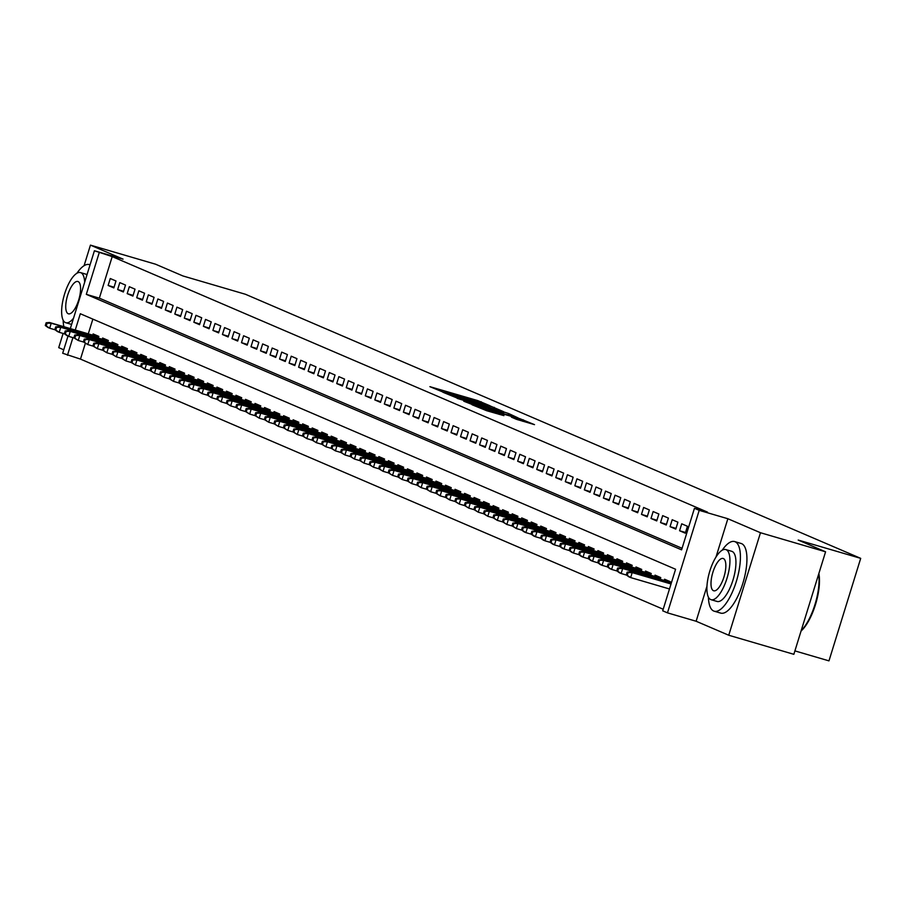 <?xml version="1.0" encoding="UTF-8"?>
<svg xmlns="http://www.w3.org/2000/svg" width="906" height="906" viewBox="0 0 906 906"><rect width="100%" height="100%" fill="white"/><g stroke="black" fill="none" stroke-linecap="round" stroke-linejoin="round"><path stroke-width="1.36" d="M489.987 405.752L477.7 400.588L429.897 386.669L442.445 391.834L471.256 399.591L489.987 405.752M516.318 419.274L534.506 424.642L519.817 418.663L472.015 404.744L486.703 410.724L503.917 415.639L478.187 406.873L513.26 416.919L523.045 420.248L511.426 417.145L516.318 419.274M825.581 551.799L793.849 654.313L728.741 635.242L760.474 532.728L825.581 551.799L798.197 540.055L860.7 558.356L245.435 294.269L182.933 275.956L155.549 264.201L90.441 245.13L123.069 259.139L94.417 250.747L112.208 256.602L707.461 512.105L694.449 508.3L699.206 510.338L667.473 612.852L662.716 610.803L675.582 569.251L80.317 313.736L75.266 330.033M760.474 532.728L727.858 518.73L699.206 510.338M503.645 411.72L490.735 406.182L442.943 392.264L457.632 398.244L503.645 411.72M508.764 413.578L518.175 417.96L472.162 404.484L463.781 401.211L484.234 407.122L486.024 407.564L482.728 406.126L457.247 398.414L505.276 412.423L508.764 413.578L508.3 415.073M90.441 245.13L84.077 265.707M63.114 333.442L58.72 347.644L63.76 349.807M115.991 280.985L110.272 278.527L108.131 285.458L113.839 287.904L115.991 280.985M125.515 285.073L119.796 282.615L117.655 289.546L123.363 291.992L125.515 285.073M135.039 289.161L129.32 286.704L127.18 293.635L132.888 296.081L135.039 289.161M144.564 293.25L138.845 290.792L136.704 297.723L142.412 300.169L144.564 293.25M154.088 297.338L148.369 294.88L146.228 301.811L151.936 304.257L154.088 297.338M163.612 301.426L157.893 298.969L155.753 305.9L161.461 308.346L163.612 301.426M173.137 305.503L167.417 303.057L165.277 309.977L170.985 312.434L173.137 305.503M182.661 309.592L176.942 307.145L174.801 314.065L180.509 316.522L182.661 309.592M192.185 313.68L186.466 311.234L184.326 318.153L190.034 320.611L192.185 313.68M201.71 317.768L195.99 315.322L193.85 322.242L199.558 324.699L201.71 317.768M211.223 321.856L205.515 319.41L203.374 326.33L209.082 328.787L211.223 321.856M220.747 325.945L215.039 323.499L212.899 330.418L218.606 332.876L220.747 325.945M230.271 330.033L224.563 327.587L222.423 334.507L228.131 336.964L230.271 330.033M239.796 334.121L234.088 331.675L231.947 338.595L237.655 341.052L239.796 334.121M249.32 338.21L243.612 335.764L241.472 342.683L247.179 345.141L249.32 338.21M258.844 342.298L253.136 339.852L250.996 346.772L256.704 349.229L258.844 342.298M268.369 346.386L262.661 343.94L260.52 350.86L266.228 353.317L268.369 346.386M277.893 350.475L272.185 348.029L270.033 354.948L275.752 357.406L277.893 350.475M287.417 354.563L281.709 352.117L279.558 359.036L285.277 361.494L287.417 354.563M296.942 358.651L291.234 356.205L289.082 363.125L294.801 365.582L296.942 358.651M306.466 362.74L300.758 360.294L298.606 367.213L304.325 369.671L306.466 362.74M315.99 366.828L310.282 364.382L308.131 371.301L313.85 373.759L315.99 366.828M325.514 370.916L319.807 368.47L317.655 375.39L323.374 377.847L325.514 370.916M335.039 375.005L329.331 372.559L327.179 379.478L332.898 381.936L335.039 375.005M344.563 379.093L338.855 376.647L336.704 383.566L342.423 386.024L344.563 379.093M354.087 383.181L348.38 380.735L346.228 387.655L351.947 390.112L354.087 383.181M363.612 387.27L357.904 384.824L355.752 391.743L361.471 394.201L363.612 387.27M373.136 391.358L367.428 388.912L365.277 395.831L370.996 398.289L373.136 391.358M382.66 395.446L376.953 393L374.801 399.92L380.52 402.377L382.66 395.446M392.185 399.535L386.477 397.088L384.325 404.008L390.044 406.466L392.185 399.535M401.709 403.623L396.001 401.165L393.85 408.096L399.569 410.554L401.709 403.623M411.233 407.711L405.526 405.254L403.374 412.185L409.093 414.642L411.233 407.711M420.758 411.8L415.05 409.342L412.898 416.273L418.617 418.731L420.758 411.8M430.282 415.888L424.574 413.43L422.423 420.361L428.142 422.819L430.282 415.888M439.806 419.976L434.099 417.519L431.947 424.45L437.666 426.907L439.806 419.976M449.331 424.065L443.623 421.607L441.471 428.538L447.19 430.996L449.331 424.065M458.855 428.153L453.147 425.695L450.995 432.626L456.715 435.084L458.855 428.153M468.379 432.241L462.672 429.784L460.52 436.715L466.239 439.172L468.379 432.241M477.904 436.33L472.196 433.872L470.044 440.803L475.763 443.26L477.904 436.33M487.428 440.418L481.72 437.96L479.568 444.891L485.288 447.349L487.428 440.418M496.952 444.506L491.245 442.049L489.093 448.98L494.812 451.426L496.952 444.506M506.477 448.595L500.769 446.137L498.617 453.068L504.336 455.514L506.477 448.595M516.001 452.683L510.293 450.225L508.141 457.156L513.861 459.602L516.001 452.683M525.525 456.771L519.806 454.314L517.666 461.245L523.385 463.691L525.525 456.771M535.05 460.86L529.331 458.402L527.19 465.333L532.909 467.779L535.05 460.86M544.574 464.948L538.855 462.49L536.714 469.421L542.434 471.867L544.574 464.948M554.098 469.036L548.379 466.579L546.239 473.51L551.958 475.956L554.098 469.036M563.623 473.125L557.903 470.667L555.763 477.598L561.482 480.044L563.623 473.125M573.147 477.213L567.428 474.755L565.287 481.686L571.007 484.132L573.147 477.213M582.671 481.301L576.952 478.844L574.812 485.775L580.531 488.221L582.671 481.301M592.196 485.39L586.476 482.932L584.336 489.863L590.055 492.309L592.196 485.39M601.72 489.478L596.001 487.02L593.86 493.951L599.579 496.397L601.72 489.478M611.244 493.566L605.525 491.109L603.385 498.04L609.104 500.486L611.244 493.566M620.769 497.654L615.049 495.197L612.909 502.128L618.628 504.574L620.769 497.654M630.293 501.743L624.574 499.285L622.433 506.216L628.152 508.662L630.293 501.743M639.817 505.831L634.098 503.374L631.958 510.305L637.677 512.751L639.817 505.831M649.342 509.919L643.622 507.462L641.482 514.393L647.201 516.839L649.342 509.919M658.866 514.008L653.147 511.55L651.006 518.481L656.725 520.927L658.866 514.008M668.39 518.096L662.671 515.639L660.531 522.569L666.25 525.016L668.39 518.096M677.915 522.184L672.195 519.727L670.055 526.658L675.774 529.104L677.915 522.184M687.439 526.273L681.72 523.815L679.579 530.746L685.298 533.192L687.439 526.273M112.208 256.602L99.343 298.153L682.059 548.289M85.357 343.317L80.475 359.104L663.192 609.24M92.854 319.116L88.29 333.85M92.74 335.152L93.114 333.94L98.833 336.386L98.312 338.085M102.265 339.24L102.638 338.029L108.358 340.475L107.837 342.174M111.789 343.329L112.163 342.117L117.882 344.563L117.361 346.262M121.313 347.417L121.687 346.205L127.406 348.651L126.885 350.35M130.838 351.505L131.211 350.294L136.931 352.74L136.41 354.439M140.362 355.594L140.736 354.382L146.455 356.828L145.934 358.527M149.886 359.682L150.26 358.47L155.979 360.916L155.458 362.615M159.411 363.77L159.784 362.559L165.504 365.005L164.983 366.704M168.935 367.859L169.309 366.647L175.028 369.093L174.507 370.792M178.459 371.947L178.833 370.735L184.552 373.181L184.031 374.88M187.984 376.035L188.357 374.824L194.077 377.27L193.556 378.968M197.508 380.124L197.882 378.912L203.601 381.358L203.08 383.057M207.032 384.212L207.406 383L213.125 385.446L212.604 387.145M216.557 388.3L216.93 387.089L222.65 389.535L222.129 391.233M226.081 392.389L226.455 391.166L232.174 393.623L231.653 395.322M235.605 396.477L235.979 395.254L241.698 397.711L241.177 399.41M245.13 400.565L245.503 399.342L251.222 401.8L250.702 403.498M254.654 404.654L255.028 403.43L260.747 405.888L260.226 407.587M264.178 408.742L264.552 407.519L270.271 409.976L269.739 411.675M273.703 412.83L274.076 411.607L279.795 414.065L279.263 415.763M283.227 416.919L283.601 415.695L289.32 418.153L288.788 419.852M292.751 421.007L293.125 419.784L298.844 422.241L298.312 423.94M302.276 425.095L302.649 423.872L308.368 426.33L307.836 428.028M311.8 429.184L312.174 427.96L317.893 430.418L317.36 432.117M321.324 433.272L321.698 432.049L327.417 434.506L326.885 436.205M330.849 437.36L331.222 436.137L336.941 438.595L336.409 440.293M340.373 441.449L340.747 440.225L346.466 442.683L345.933 444.382M349.897 445.537L350.271 444.314L355.99 446.771L355.458 448.47M359.422 449.625L359.795 448.402L365.514 450.86L364.982 452.558M368.946 453.713L369.32 452.49L375.039 454.948L374.506 456.647M378.47 457.802L378.844 456.579L384.563 459.036L384.031 460.735M387.995 461.89L388.368 460.667L394.087 463.125L393.555 464.823M397.519 465.978L397.893 464.755L403.612 467.213L403.079 468.912M407.043 470.067L407.417 468.844L413.136 471.301L412.604 472.989M416.567 474.155L416.941 472.932L422.66 475.39L422.128 477.077M426.092 478.243L426.466 477.02L432.185 479.478L431.652 481.165M435.616 482.332L435.99 481.109L441.709 483.566L441.177 485.254M445.14 486.42L445.514 485.197L451.233 487.655L450.701 489.342M454.665 490.508L455.039 489.285L460.758 491.743L460.225 493.43M464.189 494.597L464.563 493.374L470.282 495.831L469.75 497.519M473.713 498.685L474.087 497.462L479.806 499.919L479.274 501.607M483.238 502.773L483.611 501.55L489.331 504.008L488.798 505.695M492.762 506.862L493.136 505.639L498.855 508.096L498.323 509.784M502.286 510.95L502.66 509.727L508.379 512.184L507.847 513.872M511.811 515.038L512.184 513.815L517.904 516.273L517.371 517.96M521.335 519.127L521.709 517.904L527.428 520.361L526.896 522.049M530.859 523.215L531.233 521.992L536.952 524.449L536.42 526.137M540.384 527.303L540.757 526.08L546.465 528.538L545.944 530.225M549.908 531.392L550.282 530.169L555.99 532.615L555.469 534.314M559.432 535.48L559.806 534.257L565.514 536.703L564.993 538.402M568.957 539.568L569.33 538.345L575.038 540.791L574.517 542.49M578.481 543.657L578.855 542.434L584.563 544.88L584.042 546.578M587.994 547.745L588.379 546.522L594.087 548.968L593.566 550.667M597.518 551.833L597.903 550.61L603.611 553.056L603.09 554.755M607.043 555.922L607.428 554.699L613.135 557.145L612.615 558.843M616.567 559.999L616.952 558.787L622.66 561.233L622.139 562.932M626.091 564.087L626.476 562.875L632.184 565.321L631.663 567.02M635.616 568.175L636.001 566.963L641.708 569.41L641.188 571.108M645.14 572.264L645.525 571.052L651.233 573.498L650.712 575.197M654.664 576.352L655.049 575.14L660.757 577.586L660.236 579.285M664.189 580.44L664.574 579.228L670.281 581.675L669.76 583.373M794.902 650.893L828.967 660.87L860.7 558.356M706.952 586.239L696.125 621.244L728.741 635.242M696.125 621.244L667.473 612.852M80.475 359.104L62.684 353.249L68.007 336.081M99.184 252.785L86.319 294.348L681.584 549.851L694.449 508.3M70.317 328.595L94.417 250.747M72.922 337.621L67.452 355.299M99.343 298.153L86.319 294.348M108.131 285.458L114.065 287.191M117.655 289.546L123.59 291.279M127.18 293.635L133.114 295.367M136.704 297.723L142.638 299.456M146.228 301.811L152.163 303.544M155.753 305.9L161.687 307.632M165.277 309.977L171.211 311.721M174.801 314.065L180.736 315.809M184.326 318.153L190.26 319.897M193.85 322.242L199.784 323.986M203.374 326.33L209.309 328.074M212.899 330.418L218.833 332.162M222.423 334.507L228.357 336.251M231.947 338.595L237.882 340.339M241.472 342.683L247.406 344.427M250.996 346.772L256.93 348.516M260.52 350.86L266.455 352.604M270.033 354.948L275.979 356.692M279.558 359.036L285.503 360.781M289.082 363.125L295.028 364.869M298.606 367.213L304.552 368.957M308.131 371.301L314.076 373.046M317.655 375.39L323.601 377.134M327.179 379.478L333.125 381.222M336.704 383.566L342.649 385.31M346.228 387.655L352.174 389.399M355.752 391.743L361.687 393.487M365.277 395.831L371.211 397.575M374.801 399.92L380.735 401.664M384.325 404.008L390.26 405.752M393.85 408.096L399.784 409.84M403.374 412.185L409.308 413.929M412.898 416.273L418.832 418.017M422.423 420.361L428.357 422.105M431.947 424.45L437.881 426.194M441.471 428.538L447.405 430.282M450.995 432.626L456.93 434.37M460.52 436.715L466.454 438.447M470.044 440.803L475.978 442.536M479.568 444.891L485.503 446.624M489.093 448.98L495.027 450.712M498.617 453.068L504.551 454.801M508.141 457.156L514.076 458.889M517.666 461.245L523.6 462.977M527.19 465.333L533.124 467.066M536.714 469.421L542.649 471.154M546.239 473.51L552.173 475.242M555.763 477.598L561.697 479.331M565.287 481.686L571.222 483.419M574.812 485.775L580.746 487.507M584.336 489.863L590.27 491.596M593.86 493.951L599.795 495.684M603.385 498.04L609.319 499.772M612.909 502.128L618.843 503.861M622.433 506.216L628.368 507.949M631.958 510.305L637.892 512.037M641.482 514.393L647.416 516.126M651.006 518.481L656.941 520.214M660.531 522.569L666.465 524.302M670.055 526.658L675.989 528.391M679.579 530.746L685.514 532.479M727.858 518.73L715.989 557.054M491.675 406.726L447.598 393.782L460.237 398.108L491.675 406.726M503.6 412.796L486.137 407.077L503.6 412.796L503.34 413.612M46.161 322.774L45.3 325.537L46.251 325.956L47.112 323.182L46.161 322.774L49.502 322.491L51.223 323.227L49.671 328.21L55.04 329.784M47.112 323.182L51.223 323.227L98.607 337.111M49.502 322.491L98.675 336.896M46.251 325.956L49.671 328.21L47.961 327.474L45.3 325.537M90.045 264.858A36.285 12.877 -73.7 0 0 89.875 264.779A36.285 12.877 -73.7 0 0 89.354 264.597A36.285 12.877 -73.7 0 0 76.885 273.284M63.148 320.192A36.285 12.877 -73.7 0 0 63.884 326.704M86.104 274.258A26.127 9.264 106.3 0 1 86.489 274.348A26.127 9.264 106.3 0 1 86.863 274.473A26.127 9.264 106.3 0 1 87.044 274.563M84.666 282.253A26.127 9.264 -73.7 0 0 80.883 272.729A26.127 9.264 -73.7 0 0 80.498 272.593A26.127 9.264 -73.7 0 0 64.428 294.518A26.127 9.264 -73.7 0 0 65.436 322.593A26.127 9.264 -73.7 0 0 65.821 322.729A26.127 9.264 -73.7 0 0 73.545 318.165M68.188 313.725A16.84 5.968 -73.7 0 0 68.426 313.816A16.84 5.968 -73.7 0 0 78.788 299.682A16.84 5.968 -73.7 0 0 78.131 281.585A16.84 5.968 -73.7 0 0 77.893 281.506A16.84 5.968 -73.7 0 0 67.531 295.628A16.84 5.968 -73.7 0 0 68.188 313.725M65.821 322.729L71.608 324.427A26.127 9.264 106.3 0 1 71.427 324.348M708.413 597.167A36.285 12.877 -73.7 0 0 713.69 611.018A36.285 12.877 -73.7 0 0 714.211 611.199A36.285 12.877 -73.7 0 0 736.544 580.746A36.285 12.877 -73.7 0 0 735.128 541.754A36.285 12.877 -73.7 0 0 734.607 541.562A36.285 12.877 -73.7 0 0 722.15 550.259M720.202 612.92A36.285 12.877 -73.7 0 0 720.723 613.113A36.285 12.877 -73.7 0 0 743.056 582.66A36.285 12.877 -73.7 0 0 741.64 543.657A36.285 12.877 -73.7 0 0 741.119 543.475A36.285 12.877 -73.7 0 0 740.587 543.351M731.369 551.222A26.127 9.264 106.3 0 1 731.754 551.312A26.127 9.264 106.3 0 1 732.127 551.448A26.127 9.264 106.3 0 1 733.147 579.523A26.127 9.264 106.3 0 1 717.065 601.448A26.127 9.264 106.3 0 1 716.691 601.324M726.136 549.693A26.127 9.264 -73.7 0 0 725.763 549.557A26.127 9.264 -73.7 0 0 709.692 571.482A26.127 9.264 -73.7 0 0 710.7 599.568A26.127 9.264 -73.7 0 0 711.085 599.704A26.127 9.264 -73.7 0 0 727.156 577.768A26.127 9.264 -73.7 0 0 726.136 549.693M713.452 590.701A16.84 5.968 -73.7 0 0 713.69 590.78A16.84 5.968 -73.7 0 0 724.053 576.658A16.84 5.968 -73.7 0 0 723.396 558.56A16.84 5.968 -73.7 0 0 723.158 558.47A16.84 5.968 -73.7 0 0 712.796 572.603A16.84 5.968 -73.7 0 0 713.452 590.701M801.164 630.667A36.285 12.877 -73.7 0 0 818.684 574.076M818.854 573.532A35.413 12.559 106.3 0 1 801.063 631.018M55.685 326.862L54.824 329.625L55.776 330.044L56.636 327.27L55.685 326.862L59.026 326.579L60.747 327.315L59.196 332.298L64.564 333.872M56.636 327.27L60.747 327.315L108.131 341.2M59.026 326.579L108.199 340.984M55.776 330.044L59.196 332.298L57.486 331.562L54.824 329.625M65.209 330.95L64.349 333.714L65.3 334.133L66.161 331.358L65.209 330.95L68.55 330.667L70.272 331.403L68.72 336.386L74.088 337.961M66.161 331.358L70.272 331.403L117.655 345.288M68.55 330.667L117.723 345.073M65.3 334.133L68.72 336.386L67.01 335.65L64.349 333.714M74.734 335.039L73.873 337.802L74.824 338.21L75.685 335.447L74.734 335.039L78.075 334.756L79.796 335.492L78.244 340.475L83.612 342.049M75.685 335.447L79.796 335.492L127.18 349.376M78.075 334.756L127.248 349.161M74.824 338.21L78.244 340.475L73.873 337.802M84.258 339.127L83.397 341.89L84.349 342.298L85.209 339.535L84.258 339.127L87.599 338.844L89.32 339.58L87.769 344.563L93.137 346.137M85.209 339.535L89.32 339.58L136.704 353.465M87.599 338.844L136.772 353.249M84.349 342.298L87.769 344.563L83.397 341.89M93.782 343.215L92.922 345.979L93.873 346.386L94.734 343.623L93.782 343.215L97.123 342.932L98.845 343.668L97.293 348.651L102.661 350.226M94.734 343.623L98.845 343.668L146.228 357.553M97.123 342.932L146.296 357.338M93.873 346.386L97.293 348.651L92.922 345.979M103.307 347.304L102.446 350.067L103.397 350.475L104.258 347.711L103.307 347.304L106.648 347.021L108.369 347.757L106.817 352.74L112.185 354.314M104.258 347.711L108.369 347.757L155.753 361.641M106.648 347.021L155.821 361.426M103.397 350.475L106.817 352.74L102.446 350.067M112.831 351.392L111.97 354.155L112.922 354.563L113.782 351.8L112.831 351.392L116.172 351.109L117.893 351.845L116.342 356.828L121.71 358.402M113.782 351.8L117.893 351.845L165.277 365.73M116.172 351.109L165.345 365.514M112.922 354.563L116.342 356.828L111.97 354.155M122.355 355.48L121.495 358.244L122.446 358.651L123.307 355.888L122.355 355.48L125.696 355.197L127.418 355.933L125.866 360.916L131.234 362.491M123.307 355.888L127.418 355.933L174.801 369.818M125.696 355.197L174.869 369.603M122.446 358.651L125.866 360.916L121.495 358.244M131.88 359.569L131.019 362.332L131.97 362.74L132.831 359.976L131.88 359.569L135.221 359.286L136.942 360.022L135.39 365.005L140.758 366.579M132.831 359.976L136.942 360.022L184.326 373.906M135.221 359.286L184.394 373.691M131.97 362.74L135.39 365.005L131.019 362.332M141.404 363.657L140.543 366.42L141.495 366.828L142.355 364.065L141.404 363.657L144.745 363.374L146.466 364.11L144.915 369.093L150.283 370.667M142.355 364.065L146.466 364.11L193.85 377.995M144.745 363.374L193.918 377.779M141.495 366.828L144.915 369.093L140.543 366.42M150.928 367.745L150.068 370.509L151.019 370.916L151.88 368.153L150.928 367.745L154.269 367.462L155.991 368.198L154.439 373.181L159.807 374.756M151.88 368.153L155.991 368.198L203.374 382.083M154.269 367.462L203.442 381.868M151.019 370.916L154.439 373.181L150.068 370.509M160.453 371.834L159.592 374.597L160.543 375.005L161.404 372.241L160.453 371.834L163.793 371.551L165.515 372.287L163.963 377.27L169.331 378.844M161.404 372.241L165.515 372.287L212.899 386.171M163.793 371.551L212.967 385.956M160.543 375.005L163.963 377.27L159.592 374.597M169.977 375.922L169.116 378.685L170.068 379.093L170.928 376.33L169.977 375.922L173.318 375.639L175.039 376.375L173.488 381.358L178.856 382.932M170.928 376.33L175.039 376.375L222.423 390.26M173.318 375.639L222.491 390.044M170.068 379.093L173.488 381.358L169.116 378.685M179.501 380.01L178.641 382.774L179.592 383.181L180.453 380.418L179.501 380.01L182.842 379.727L184.564 380.463L183.012 385.446L188.38 387.021M180.453 380.418L184.564 380.463L231.947 394.348M182.842 379.727L232.015 394.133M179.592 383.181L183.012 385.446L178.641 382.774M189.026 384.099L188.165 386.862L189.116 387.27L189.977 384.506L189.026 384.099L192.366 383.816L194.088 384.552L192.536 389.535L197.904 391.109M189.977 384.506L194.088 384.552L241.472 398.436M192.366 383.816L241.54 398.221M189.116 387.27L192.536 389.535L188.165 386.862M198.55 388.187L197.689 390.95L198.641 391.358L199.501 388.595L198.55 388.187L201.891 387.904L203.612 388.64L202.061 393.623L207.429 395.197M199.501 388.595L203.612 388.64L250.996 402.524M201.891 387.904L251.064 402.309M198.641 391.358L202.061 393.623L197.689 390.95M208.074 392.275L207.214 395.039L208.165 395.446L209.026 392.683L208.074 392.275L211.415 391.992L213.125 392.728L211.585 397.711L216.953 399.286M209.026 392.683L213.125 392.728L260.52 406.613M211.415 391.992L260.588 406.398M208.165 395.446L211.585 397.711L207.214 395.039M217.599 396.364L216.738 399.127L217.689 399.535L218.55 396.771L217.599 396.364L220.939 396.081L222.65 396.817L221.109 401.8L226.466 403.374M218.55 396.771L222.65 396.817L270.045 410.701M220.939 396.081L270.113 410.486M217.689 399.535L221.109 401.8L216.738 399.127M227.112 400.441L226.262 403.215L227.213 403.623L228.074 400.86L227.112 400.441L230.464 400.169L232.174 400.905L230.634 405.888L235.99 407.462M228.074 400.86L232.174 400.905L279.569 414.789M230.464 400.169L279.637 414.574M227.213 403.623L230.634 405.888L226.262 403.215M236.636 404.529L235.786 407.304L236.738 407.711L237.599 404.948L236.636 404.529L239.988 404.257L241.698 404.993L240.158 409.976L245.515 411.55M237.599 404.948L241.698 404.993L289.093 418.878M239.988 404.257L289.161 418.663M236.738 407.711L240.158 409.976L235.786 407.304M246.16 408.617L245.311 411.392L246.262 411.8L247.123 409.036L246.16 408.617L249.512 408.346L251.222 409.082L249.682 414.065L255.039 415.639M247.123 409.036L251.222 409.082L298.618 422.966M249.512 408.346L298.686 422.751M246.262 411.8L249.682 414.065L245.311 411.392M255.685 412.706L254.835 415.48L255.786 415.888L256.647 413.125L255.685 412.706L259.037 412.434L260.747 413.17L259.207 418.153L264.563 419.727M256.647 413.125L260.747 413.17L308.142 427.043M259.037 412.434L308.21 426.839M255.786 415.888L259.207 418.153L254.835 415.48M265.209 416.794L264.359 419.569L265.311 419.976L266.171 417.213L265.209 416.794L268.561 416.522L270.271 417.258L268.731 422.241L274.088 423.815M266.171 417.213L270.271 417.258L317.666 431.131M268.561 416.522L317.734 430.928M265.311 419.976L268.731 422.241L264.359 419.569M274.733 420.882L273.884 423.657L274.835 424.065L275.696 421.301L274.733 420.882L278.085 420.611L279.795 421.347L278.255 426.33L283.612 427.904M275.696 421.301L279.795 421.347L327.191 435.22M278.085 420.611L327.259 435.016M274.835 424.065L278.255 426.33L273.884 423.657M284.257 424.971L283.408 427.745L284.359 428.153L285.22 425.378L284.257 424.971L287.61 424.699L289.32 425.435L287.78 430.418L293.136 431.992M285.22 425.378L289.32 425.435L336.715 439.308M287.61 424.699L336.783 439.104M284.359 428.153L287.78 430.418L283.408 427.745M293.782 429.059L292.932 431.834L293.884 432.241L294.744 429.467L293.782 429.059L297.134 428.787L298.844 429.523L297.304 434.506L302.661 436.08M294.744 429.467L298.844 429.523L346.239 443.396M297.134 428.787L346.307 443.193M293.884 432.241L297.304 434.506L292.932 431.834M303.306 433.147L302.457 435.922L303.408 436.33L304.257 433.555L303.306 433.147L306.658 432.875L308.368 433.612L306.828 438.595L312.185 440.169M304.257 433.555L308.368 433.612L355.764 447.485M306.658 432.875L355.832 447.27M303.408 436.33L306.828 438.595L302.457 435.922M312.83 437.236L311.981 440.01L312.932 440.418L313.782 437.643L312.83 437.236L316.183 436.964L317.893 437.7L316.353 442.683L321.709 444.257M313.782 437.643L317.893 437.7L365.288 451.573M316.183 436.964L365.356 451.358M312.932 440.418L316.353 442.683L311.981 440.01M322.355 441.324L321.505 444.099L322.457 444.506L323.306 441.732L322.355 441.324L325.707 441.052L327.417 441.788L325.877 446.771L331.234 448.345M323.306 441.732L327.417 441.788L374.812 455.661M325.707 441.052L374.88 455.446M322.457 444.506L325.877 446.771L321.505 444.099M331.879 445.412L331.03 448.187L331.981 448.595L332.83 445.82L331.879 445.412L335.231 445.14L336.941 445.877L335.401 450.86L340.758 452.434M332.83 445.82L336.941 445.877L384.337 459.75M335.231 445.14L384.404 459.535M331.981 448.595L335.401 450.86L331.03 448.187M341.403 449.501L340.554 452.275L341.505 452.683L342.355 449.908L341.403 449.501L344.756 449.229L346.466 449.965L344.926 454.948L350.282 456.522M342.355 449.908L346.466 449.965L393.861 463.838M344.756 449.229L393.929 463.623M341.505 452.683L344.926 454.948L340.554 452.275M350.928 453.589L350.078 456.364L351.03 456.771L351.879 453.997L350.928 453.589L354.28 453.317L355.99 454.053L354.45 459.036L359.807 460.61M351.879 453.997L355.99 454.053L403.385 467.926M354.28 453.317L403.453 467.711M351.03 456.771L354.45 459.036L350.078 456.364M360.452 457.677L359.603 460.452L360.554 460.86L361.403 458.085L360.452 457.677L363.804 457.405L365.514 458.142L363.974 463.125L369.331 464.687M361.403 458.085L365.514 458.142L412.91 472.015M363.804 457.405L412.977 471.8M360.554 460.86L363.974 463.125L359.603 460.452M369.976 461.766L369.127 464.54L370.078 464.948L370.928 462.173L369.976 461.766L373.329 461.494L375.039 462.219L373.499 467.213L378.855 468.776M370.928 462.173L375.039 462.219L422.434 476.103M373.329 461.494L422.502 475.888M370.078 464.948L373.499 467.213L369.127 464.54M379.501 465.854L378.651 468.629L379.603 469.036L380.452 466.262L379.501 465.854L382.853 465.571L384.563 466.307L383.023 471.301L388.38 472.864M380.452 466.262L384.563 466.307L431.958 480.191M382.853 465.571L432.026 479.976M379.603 469.036L383.023 471.301L378.651 468.629M389.025 469.942L388.176 472.717L389.127 473.125L389.976 470.35L389.025 469.942L392.377 469.659L394.087 470.395L392.547 475.39L397.904 476.952M389.976 470.35L394.087 470.395L441.482 484.28M392.377 469.659L441.55 484.064M389.127 473.125L392.547 475.39L388.176 472.717M398.549 474.031L397.7 476.805L398.651 477.213L399.501 474.438L398.549 474.031L401.902 473.747L403.612 474.484L402.071 479.478L407.428 481.041M399.501 474.438L403.612 474.484L451.007 488.368M401.902 473.747L451.075 488.153M398.651 477.213L402.071 479.478L397.7 476.805M408.074 478.119L407.224 480.893L408.176 481.301L409.025 478.527L408.074 478.119L411.426 477.836L413.136 478.572L411.596 483.566L416.953 485.129M409.025 478.527L413.136 478.572L460.531 492.456M411.426 477.836L460.599 492.241M408.176 481.301L411.596 483.566L407.224 480.893M417.598 482.207L416.749 484.982L417.7 485.39L418.549 482.615L417.598 482.207L420.95 481.924L422.66 482.66L421.12 487.655L426.477 489.217M418.549 482.615L422.66 482.66L470.055 496.545M420.95 481.924L470.123 496.329M417.7 485.39L421.12 487.655L416.749 484.982M427.122 486.296L426.273 489.07L427.224 489.478L428.074 486.703L427.122 486.296L430.475 486.012L432.185 486.749L430.644 491.743L436.001 493.306M428.074 486.703L432.185 486.749L479.58 500.633M430.475 486.012L479.648 500.418M427.224 489.478L430.644 491.743L426.273 489.07M436.647 490.384L435.797 493.158L436.749 493.566L437.598 490.792L436.647 490.384L439.999 490.101L441.709 490.837L440.169 495.831L445.526 497.394M437.598 490.792L441.709 490.837L489.104 504.721M439.999 490.101L489.172 504.506M436.749 493.566L440.169 495.831L435.797 493.158M446.171 494.472L445.31 497.247L446.273 497.654L447.122 494.88L446.171 494.472L449.523 494.189L451.233 494.925L449.693 499.919L455.05 501.482M447.122 494.88L451.233 494.925L498.628 508.81M449.523 494.189L498.696 508.594M446.273 497.654L449.693 499.919L445.31 497.247M455.695 498.56L454.835 501.335L455.797 501.743L456.647 498.968L455.695 498.56L459.048 498.277L460.758 499.013L459.217 504.008L464.574 505.571M456.647 498.968L460.758 499.013L508.153 512.898M459.048 498.277L508.221 512.683M455.797 501.743L459.217 504.008L454.835 501.335M465.22 502.649L464.359 505.423L465.322 505.831L466.171 503.057L465.22 502.649L468.572 502.366L470.282 503.102L468.742 508.096L474.098 509.659M466.171 503.057L470.282 503.102L517.677 516.986M468.572 502.366L517.745 516.771M465.322 505.831L468.742 508.096L464.359 505.423M474.744 506.737L473.883 509.512L474.846 509.919L475.695 507.145L474.744 506.737L478.096 506.454L479.806 507.19L478.266 512.184L483.623 513.747M475.695 507.145L479.806 507.19L527.201 521.075M478.096 506.454L527.269 520.859M474.846 509.919L478.266 512.184L473.883 509.512M484.268 510.825L483.408 513.6L484.37 514.008L485.22 511.233L484.268 510.825L487.621 510.542L489.331 511.278L487.79 516.273L493.147 517.836M485.22 511.233L489.331 511.278L536.726 525.163M487.621 510.542L536.794 524.948M484.37 514.008L487.79 516.273L483.408 513.6M493.793 514.914L492.932 517.688L493.895 518.096L494.744 515.321L493.793 514.914L497.145 514.631L498.855 515.367L497.315 520.361L502.671 521.924M494.744 515.321L498.855 515.367L546.25 529.251M497.145 514.631L546.318 529.036M493.895 518.096L497.315 520.361L492.932 517.688M503.317 519.002L502.456 521.777L503.419 522.184L504.268 519.41L503.317 519.002L506.669 518.719L508.379 519.455L506.839 524.449L512.196 526.012M504.268 519.41L508.379 519.455L555.774 533.34M506.669 518.719L555.842 533.124M503.419 522.184L506.839 524.449L502.456 521.777M512.841 523.09L511.981 525.865L512.943 526.273L513.793 523.498L512.841 523.09L516.194 522.807L517.904 523.543L516.363 528.538L521.72 530.101M513.793 523.498L517.904 523.543L565.299 537.428M516.194 522.807L565.367 537.213M512.943 526.273L516.363 528.538L511.981 525.865M522.366 527.179L521.505 529.953L522.456 530.361L523.317 527.586L522.366 527.179L525.718 526.896L527.428 527.632L525.888 532.626L531.244 534.189M523.317 527.586L527.428 527.632L574.823 541.516M525.718 526.896L574.891 541.301M522.456 530.361L525.888 532.626L524.166 531.89L521.505 529.953M531.89 531.267L531.029 534.042L531.981 534.449L532.841 531.675L531.89 531.267L535.242 530.984L536.952 531.72L535.412 536.714L540.769 538.277M532.841 531.675L536.952 531.72L584.347 545.605M535.242 530.984L584.415 545.389M531.981 534.449L535.412 536.714L533.691 535.978L531.029 534.042M541.414 535.355L540.554 538.13L541.505 538.538L542.366 535.763L541.414 535.355L544.766 535.072L546.477 535.808L544.936 540.803L550.293 542.366M542.366 535.763L546.477 535.808L593.872 549.693M544.766 535.072L593.94 549.478M541.505 538.538L544.936 540.803L543.215 540.067L540.554 538.13M550.939 539.444L550.078 542.218L551.029 542.626L551.89 539.851L550.939 539.444L554.291 539.161L556.001 539.897L554.461 544.891L559.817 546.454M551.89 539.851L556.001 539.897L603.396 553.781M554.291 539.161L603.464 553.566M551.029 542.626L554.461 544.891L552.739 544.155L550.078 542.218M560.463 543.532L559.602 546.307L560.554 546.714L561.414 543.94L560.463 543.532L563.815 543.249L565.525 543.985L563.985 548.968L569.342 550.542M561.414 543.94L565.525 543.985L612.92 557.87M563.815 543.249L612.988 557.654M560.554 546.714L563.985 548.968L562.264 548.243L559.602 546.307M569.987 547.62L569.127 550.395L570.078 550.803L570.939 548.028L569.987 547.62L573.339 547.337L575.05 548.073L573.509 553.056L578.866 554.631M570.939 548.028L575.05 548.073L622.445 561.958M573.339 547.337L622.513 561.743M570.078 550.803L573.509 553.056L571.788 552.32L569.127 550.395M579.512 551.709L578.651 554.472L579.602 554.891L580.463 552.116L579.512 551.709L582.864 551.426L584.574 552.162L583.034 557.145L588.39 558.719M580.463 552.116L584.574 552.162L631.969 566.046M582.864 551.426L632.037 565.831M579.602 554.891L583.034 557.145L581.312 556.409L578.651 554.472M589.036 555.797L588.175 558.56L589.127 558.979L589.987 556.205L589.036 555.797L592.388 555.514L594.098 556.25L592.558 561.233L597.915 562.807M589.987 556.205L594.098 556.25L641.493 570.134M592.388 555.514L641.561 569.919M589.127 558.979L592.558 561.233L590.837 560.497L588.175 558.56M598.56 559.885L597.7 562.649L598.651 563.068L599.512 560.293L598.56 559.885L601.912 559.602L603.623 560.338L602.082 565.321L607.439 566.896M599.512 560.293L603.623 560.338L651.018 574.223M601.912 559.602L651.086 574.008M598.651 563.068L602.082 565.321L600.361 564.585L597.7 562.649M608.085 563.974L607.224 566.737L608.175 567.156L609.036 564.381L608.085 563.974L611.437 563.691L613.147 564.427L611.607 569.41L616.963 570.984M609.036 564.381L613.147 564.427L660.542 578.311M611.437 563.691L660.61 578.096M608.175 567.156L611.607 569.41L609.885 568.674L607.224 566.737M617.609 568.062L616.748 570.825L617.699 571.244L618.56 568.47L617.609 568.062L620.961 567.779L622.671 568.515L621.131 573.498L626.488 575.072M618.56 568.47L622.671 568.515L670.066 582.399M620.961 567.779L670.134 582.184M617.699 571.244L621.131 573.498L619.41 572.762L616.748 570.825M627.133 572.15L626.273 574.914L627.224 575.333L628.085 572.558L627.133 572.15L630.485 571.867L632.195 572.603L630.655 577.586L669.477 588.968M628.085 572.558L632.195 572.603L671.018 583.974M630.485 571.867L671.086 583.758M627.224 575.333L630.655 577.586L628.934 576.85L626.273 574.914M477.439 401.426L477.7 400.588M480.939 402.524L481.188 401.732M493.77 408.833L494.234 407.338M459.988 398.934L460.237 398.108M487.587 407.02L487.847 406.194M483.974 407.949L484.234 407.122M485.888 408.504L486.307 407.168M489.138 409.455L489.433 408.515M492.671 410.486L492.921 409.671M518.017 419.863L518.266 419.07M487.711 411.018L487.972 410.192M495.446 413.283L495.707 412.457M498.98 414.314L499.195 413.612M522.841 421.313L523.306 419.818M493.238 408.674L493.566 407.609M485.741 408.459L486.024 407.564M508.062 414.993L508.379 413.974M522.728 421.279L523.045 420.248M89.354 264.597L90.068 264.801M86.489 274.348L80.498 272.593M734.607 541.562L741.119 543.475M731.754 551.312L725.763 549.557M717.065 601.448L711.085 599.704M714.211 611.199L720.723 613.113"/></g></svg>
